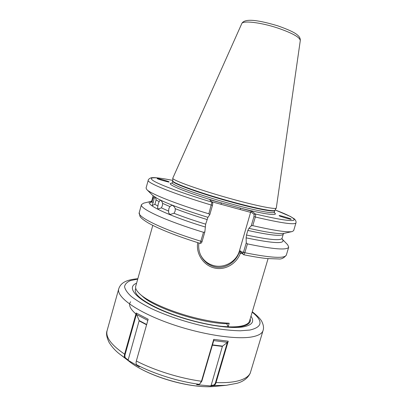 <?xml version="1.0" encoding="UTF-8"?>
<svg xmlns="http://www.w3.org/2000/svg" width="407" height="407" viewBox="0 0 407 407"><rect width="100%" height="100%" fill="white"/><g stroke="black" fill="none" stroke-linecap="round" stroke-linejoin="round"><path stroke-width="0.61" d="M159.147 201.663L160.155 200.152C161.269 200.473 162.098 201.557 162.647 203.403L162.347 205.794L161.391 207.865L158.328 208.923C157.585 208.679 157.443 207.733 157.906 206.079L158.267 203.729L159.147 201.663L156.125 199.918C155.774 198.163 155.235 197.156 154.507 196.902L153.083 202.915C152.391 204.431 152.177 205.26 152.442 205.413L154.899 204.283L156.125 199.918M169.907 206.588L171.825 205.27C173.382 205.611 174.532 206.766 175.285 208.725L175.122 211.192L173.993 213.283L170.492 214.347C169.093 214.046 168.478 212.968 168.63 211.111L168.844 208.669L169.907 206.588L162.647 203.403M152.971 196.561L153.032 195.747L153.21 197.436L152.015 201.704L150.234 202.94L151.791 200.778L152.986 196.489L151.791 200.778M279.253 215.756L279.146 215.613C278.48 214.901 292.053 219.012 291.081 219.114L291.203 219.271C291.834 219.978 278.134 215.812 279.253 215.756M168.905 181.883L168.91 181.893C170.976 182.962 155.591 178.566 157.392 178.612L157.392 178.612C155.311 177.544 170.548 181.878 168.905 181.883M148.24 180.225C147.929 179.502 150.732 177.467 151.959 177.727C154.548 177.31 161.487 178.2 172.766 180.398C155.901 176.994 147.024 176.724 153.475 180.815C159.89 184.885 183.15 193.508 211.966 202.152L212.795 203.195L212.5 205.301L211.34 205.062C173.285 193.707 146.403 182.712 148.24 180.225L146.062 188.054L146.825 189.601C150.519 193.737 176.007 203.958 208.822 213.812L211.966 202.152L209.707 199.725L251.821 211.233L255.362 213.985C255.749 214.387 255.733 215.4 255.316 217.017L252.778 225.651L251.251 225.788L253.953 216.575L254.126 214.453L250.758 211.798L239.448 250.824C236.553 261.518 224.349 268.549 213.706 265.598C207.799 263.97 203.434 260.455 200.615 255.047M198.901 243.02C198.295 247.319 198.916 251.434 200.763 255.357C203.698 261.228 208.216 265.018 214.311 266.738C224.511 269.5 235.439 262.668 239.036 252.803L239.759 251.216L240.364 250.814L242.628 253.642L243.488 252.243L246.25 242.837L246.138 237.856C274.354 243.691 286.386 244.114 282.229 239.123L282 238.889M152.788 225.392L135.735 286.218C135.099 288.309 136.538 290.959 140.054 294.169C148.809 302.335 174.247 313.136 199.338 318.834C210.404 321.367 220.36 322.832 229.207 323.224L228.159 326.78L226.73 323.728L229.207 323.224M241.112 251.755L240.354 253.358C236.518 263.756 225.01 270.818 214.113 267.913C203.322 265.303 195.752 253.53 197.726 242.653M300.29 40.552L276.297 208.048C275.941 209.661 257.453 206.069 232.718 199.242C201.251 190.644 171.469 179.975 172.792 178.169L241.748 23.657C244.5 17.547 260.439 20.655 277.818 25.845C288.583 29.63 295.207 32.769 297.69 35.251C299.557 36.762 300.422 38.528 300.29 40.552C299.842 37.251 292.287 33.064 277.62 28.002C260.536 22.334 242.552 20.325 241.748 23.657M212.5 205.301L209.814 214.637L207.941 217.338L205.662 224.16L204.848 231.904L202.111 241.432L201.455 242.918L200.158 243.406L203.51 232.3L204.848 231.904M246.25 242.837L247.425 243.89L244.831 252.716C244.404 254.049 243.976 254.721 243.554 254.716L241.142 251.796L244.892 252.513M252.778 225.651C274.282 230.566 287.418 232.534 292.18 231.558L293.651 230.652L295.981 222.863C294.877 225.051 281.323 223.102 255.316 217.017L253.953 216.575M279.151 233.532L278.79 233.511C272.314 233.109 262.362 231.385 248.926 228.337L251.251 225.788M278.79 233.511L284.198 233.338L292.18 231.558M246.138 237.856L246.5 235.032L247.843 230.438L248.926 228.337M247.425 243.89C273.524 249.323 287.291 250.397 288.721 247.115L287.632 244.714L282.229 239.123M209.814 214.637L208.822 213.812M146.825 189.601L152.63 195.365L157.112 198.392C166.733 203.536 183.679 209.849 207.941 217.338M151.531 201.236L143.661 203.154L141.458 204.609C139.255 208.435 165.649 220.818 203.51 232.3M151.211 201.307C141.814 202.808 165.547 214.952 205.174 226.979M223.85 326.597C230.566 327.07 236.004 326.963 240.161 326.272C245.619 325.341 248.748 323.59 249.547 321.016L268.065 258.669M220.889 326.282L228.159 326.78M241.956 326.378L241.697 325.982M244.938 325.615L245.177 324.949M240.161 326.272L238.527 326.5M140.054 294.169L142.409 296.26C154.136 307.733 200.086 323.153 226.73 323.728M250.702 212.398L211.569 201.719M239.036 252.803L242.755 253.81M239.448 250.824L240.868 252.121M240.364 250.814L241.142 251.796M242.628 253.642L243.427 254.65M254.126 214.453L255.362 213.985C277.559 219.246 290.359 221.347 293.768 220.289C295.696 218.859 289.479 215.415 275.127 209.951M250.758 211.798L251.821 211.233M240.262 209.549L240.415 208.114C265.674 214.616 279.578 216.203 274.303 212.703M221.118 204.324L221.311 202.9C187.225 193.101 163.36 183.16 171.998 183.17M238.65 326.521L238.945 326.811M135.785 288.456C134.91 289.881 135.068 291.61 136.264 293.645C139.82 299.466 155.952 308.765 177.086 315.99C189.479 320.141 201.618 323.224 213.502 325.249C221.891 326.5 228.927 327.467 241.071 326.536L241.824 326.404C248.382 325.04 251.17 322.522 250.188 318.859M247.609 323.616L246.357 324.811L247.024 324.018M246.357 324.811L245.314 325.483M241.153 326.521L241.824 326.404M215.232 386.35C191.295 389.107 148.24 376.684 129.457 361.589C147.7 376.424 191.885 389.178 215.232 386.35L226.19 385.317L237.022 383.297C243.478 381.476 247.883 378.103 250.239 373.173L263.08 330.474C262.22 333.425 258.745 335.521 252.65 336.772C236.477 340.145 199.227 334.315 167.333 322.629C135.373 310.963 116.178 296.53 118.737 288.812L107.133 330.525C105.372 337.052 111.197 344.943 124.613 354.187L136.203 313.014L148.163 319.236L136.335 360.994C135.852 362.846 136.024 364.148 136.849 364.901L139.342 366.88L127.717 360.068L125.193 358.079C124.339 357.31 124.145 356.013 124.613 354.187L125.137 354.37C124.69 356.115 124.868 357.351 125.682 358.079L128.144 360.022L139.179 320.563L136.462 314.143L125.137 354.37M213.736 339.367L213.812 340.298L201.836 381.181L201.47 381.247L213.736 339.367L228.246 341.198L216.036 382.585C215.466 384.396 214.693 385.404 213.716 385.607L210.974 385.978L196.561 384.696L199.552 384.208L201.47 381.247C179.843 378.332 154.528 370.441 136.335 360.994M135.572 313.665C129.96 308.664 128.307 304.701 130.622 301.77M128.144 360.022L127.717 360.068M147.833 320.416L136.431 314.453M136.203 313.014L136.462 314.143M210.974 385.978L222.385 346.408L212.383 345.187M212.469 344.892L222.553 346.123L227.528 342.333L213.731 340.588M201.836 381.181L199.552 384.208M228.246 341.198L227.528 342.333M210.902 385.429L213.507 385.073C214.372 384.89 215.069 383.979 215.588 382.336L227.365 342.399M222.553 346.123L222.385 346.408M172.761 180.784L172.721 181.079C170.792 182.845 200.305 193.605 231.725 202.152C256.491 208.974 274.862 212.393 274.806 210.546L274.928 210.271C274.522 211.945 256.237 208.486 231.848 201.77C200.819 193.325 171.469 182.692 172.761 180.784L172.792 178.169M274.806 210.546L274.328 212.169C274.364 214.077 255.978 210.719 231.217 203.917C199.796 195.385 170.314 184.554 172.263 182.707L171.79 183.328M161.391 207.865L168.63 211.111M173.993 213.283C183.058 216.829 193.61 220.457 205.662 224.16M207 219.51C194.938 215.817 184.366 212.22 175.285 208.725M152.015 201.704L153.083 202.915M154.289 198.596L153.21 197.436M154.899 204.283L157.906 206.079M246.5 235.032C268.986 239.825 280.835 240.913 282.046 238.293L283.297 234.101C282.132 236.553 270.314 235.332 247.843 230.438M243.488 252.243L244.831 252.716C270.965 257.936 284.798 258.725 286.34 255.082L288.721 247.115M200.147 243.406C176.465 235.963 159.091 229.1 148.016 222.817C141.921 219.058 140.659 217.44 139.972 216.366L139.23 212.622C136.91 216.885 163.136 229.726 200.941 241.249L202.111 241.432M252.177 312.159C263.339 321.062 262.591 327.024 249.929 330.036L240.232 330.794C232.305 330.626 223.25 329.716 213.065 328.052C192.073 324.135 168.712 316.738 151.19 308.521C142.984 304.39 136.36 300.386 131.313 296.505C127.294 292.791 125.041 289.499 124.557 286.62C125.051 284.035 127.081 282.005 130.642 280.53L137.724 279.121M250.966 316.244C254.731 321.601 252.172 325.142 243.284 326.867C227.717 329.69 190.354 322.502 163.1 310.912C135.724 299.364 125.946 287.276 136.574 283.226M250.391 372.741C249.033 376.073 245.446 378.642 239.631 380.448C233.679 382.239 225.814 382.951 216.036 382.585L215.588 382.336M226.19 385.317L213.716 385.607L213.507 385.073M199.211 384.315C178.464 381.532 154.309 373.987 136.849 364.901M125.682 358.079L125.193 358.079L120.731 354.873C116.107 351.556 112.215 347.385 109.056 342.363C106.603 337.205 105.962 333.257 107.133 330.525M146.586 324.811L139.179 320.894M139.179 320.563L146.668 324.521M172.721 181.079L172.263 182.707M274.328 212.169L274.399 212.942M283.297 234.101L283.699 233.43M282.061 239.133L282.046 238.293M295.981 222.863C296.306 221.586 295.741 220.258 294.286 218.869L290.496 216.509L275.132 209.941M286.34 255.082C284.035 258.018 281.461 259.31 278.612 258.964L266.722 258.531C260.18 257.804 252.457 256.532 243.554 254.716M139.23 212.622L141.458 204.609M156.792 198.209L157.112 198.392M151.348 201.404L151.806 200.702M274.928 210.271L276.297 208.048M212.795 203.195L212.591 202.935M137.836 278.719C125.178 279.797 120.538 283.45 118.737 288.812M129.457 361.589L120.731 354.873M252.299 311.757C257.997 316.27 261.294 319.79 262.184 322.324C263.563 325.305 263.863 328.022 263.08 330.474"/></g></svg>
